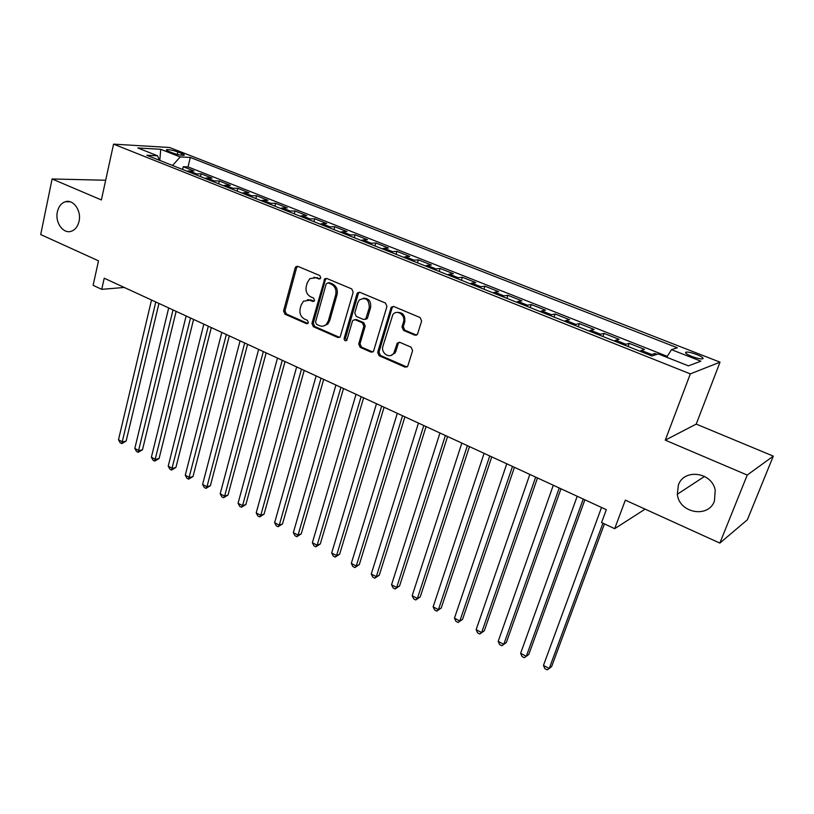 <?xml version="1.0" encoding="UTF-8"?>
<svg xmlns="http://www.w3.org/2000/svg" width="814" height="814" viewBox="0 0 814 814"><rect width="100%" height="100%" fill="white"/><g stroke="black" fill="none" stroke-linecap="round" stroke-linejoin="round"><path stroke-width="1.22" d="M320.797 277.859L319.81 275.549L297.873 266.361L296.052 266.575L295.177 267.918L283.567 310.917L284.931 314.163L306.491 323.677L308.394 322.639L307.417 320.34L304.599 319.108C300.763 316.911 299.287 313.41 300.163 308.618L301.139 305.047L303.48 301.211L309.808 300.213L312.647 301.434L314.062 301.2L314.56 300.376L313.583 298.066L310.745 296.856C306.878 294.678 305.382 291.168 306.268 286.325L307.265 282.712L309.819 278.653L316.005 277.747L318.864 278.948L320.797 277.859M678.357 485.144L677.34 494.23C678.968 512.993 708.353 518.691 714.438 501.027L715.231 490.221C711.975 471.927 683.76 468.335 678.357 485.144M57.377 211.803C54.762 222.588 63.553 234.554 71.663 231.125C75.387 229.599 77.849 226.343 79.05 221.337C81.675 210.724 73.209 198.83 65.212 201.77C61.223 203.205 58.608 206.542 57.377 211.803M696.835 354.578C692.032 352.788 688.471 351.953 686.161 352.086C684.472 352.686 686.334 354.121 691.737 356.39C696.56 358.191 700.132 359.025 702.451 358.903C704.141 358.282 702.268 356.847 696.835 354.578M414.774 335.175L417.48 334.32L421.642 321.021L420.146 317.562L393.752 306.502L391.269 307.163L377.676 352.32L379.121 355.708L405.036 367.145L407.733 366.28L412.596 350.651L411.111 347.212L399.867 342.358L397.273 343.121L393.773 353.205C389.957 359.35 380.514 353.164 382.946 346.164L392.816 314.672C396.856 308.923 405.901 315.12 403.49 322.029L402.014 326.933L403.49 330.362L414.774 335.175L416.636 335.103M105.678 180.25L52.116 178.968L40.7 234.564L98.514 260.836L93.111 285.307L101.74 289.336L104.223 278.215L606.318 509.686L601.566 522.547L614.692 528.673L645.115 509.137M747.232 475.061L773.3 456.125L696.224 424.104L665.282 440.15L747.232 475.061L719.851 543.091L625.335 500.152L614.692 528.673M665.282 440.15L690.323 373.88L113.563 144.139L169.556 147.497L720.024 362.159L690.323 373.88M52.116 178.968L101.374 199.949L113.563 144.139M353.184 292.277L351.75 288.919L326.76 278.459L324.755 278.775L311.925 323.392L313.329 326.689L337.871 337.515L340.13 337.016L353.184 292.277M359.798 292.287L385.48 303.042L386.945 306.451L373.473 351.465L371.001 352.126L360.144 347.334L358.709 343.976L363.868 326.251L362.434 322.883L355.25 319.79L352.95 320.299L352.411 321.296L346.764 340.354C345.085 341.208 344.21 340.557 344.149 338.39L356.939 293.854L357.57 292.755L359.798 292.287M773.3 456.125L747.364 519.78L719.851 543.091M657 354.355L654.843 353.5L654.191 355.26M650.406 355.372L651.678 354.507L641.3 350.396L644.525 349.409L629.202 343.345L628.072 346.499M624.582 345.116L625.895 344.281L615.72 340.242L619.088 339.336L604.049 333.384L602.94 336.508M599.246 335.042L600.6 334.239L590.618 330.281L594.108 329.446L579.344 323.596L578.276 326.709M574.379 325.162L575.773 324.389L565.964 320.492L569.596 319.739L555.097 313.99L554.049 317.084M549.959 315.456L551.393 314.713L541.768 310.887L545.522 310.195L531.277 304.558L530.26 307.631M525.986 305.932L527.452 305.209L517.999 301.455L521.876 300.834L507.895 295.299L506.898 298.351M502.442 296.571L503.947 295.879L494.668 292.195L498.656 291.636L484.91 286.192L483.954 289.224M479.324 287.383L480.86 286.721L471.744 283.099L475.834 282.6L462.342 277.259L461.396 280.26M456.603 278.357L458.18 277.716L449.216 274.155L453.418 273.718L440.15 268.467L439.245 271.459M434.289 269.495L435.887 268.874L427.085 265.374L431.389 264.998L418.355 259.839L417.46 262.81M412.362 260.775L413.99 260.175L405.341 256.746L409.737 256.42L396.927 251.343L396.052 254.294M390.801 252.208L392.47 251.638L383.964 248.26L388.451 247.995L375.854 242.999L375.01 245.94M369.617 243.793L371.306 243.233L362.942 239.916L367.531 239.703L355.138 234.798L354.314 237.708M348.789 235.521L350.508 234.981L342.287 231.715L346.957 231.552L334.768 226.73L333.974 229.629M328.317 227.381L330.057 226.862L321.968 223.657L326.719 223.545L314.733 218.793L313.96 221.673M308.17 219.373L309.941 218.885L301.984 215.73L306.817 215.659L295.034 210.989L294.271 213.848M288.37 211.508L290.15 211.03L282.336 207.926L287.24 207.906L275.641 203.317L274.908 206.156M268.885 203.765L270.696 203.307L263.003 200.254L267.979 200.275L256.573 195.757L255.85 198.585M249.725 196.143L251.546 195.706L243.976 192.704L249.023 192.776L237.8 188.329L237.098 191.127M230.861 188.655L232.712 188.227L225.264 185.277L230.372 185.388L219.332 181.013L218.64 183.801M212.301 181.278L214.174 180.871L206.837 177.961L212.016 178.113L201.15 173.809L194.047 174.023M200.478 176.577L201.15 173.809M168.905 151.465L172.782 152.991C177.666 154.701 181.4 155.474 183.974 155.311C184.778 155.026 184.025 154.406 181.715 153.47L177.849 151.964C172.985 150.264 169.251 149.491 166.677 149.654C165.883 149.939 166.626 150.539 168.905 151.465M666.727 357.275L671.489 349.654L677.309 347.771L190.283 157.448L180.22 156.939L172.527 165.476M671.489 349.654L700.864 361.182L688.4 365.852L658.292 353.927L651.953 355.983L146.805 155.25L157.59 155.8L137.831 147.975L160.724 149.298L180.22 156.939M667.297 356.369L188.034 166.911L183.252 166.717L193.956 170.96L186.813 171.154M214.174 180.871L219.332 181.013M232.712 188.227L237.8 188.329M251.546 195.706L256.573 195.757M270.696 203.307L275.641 203.317M290.15 211.03L295.034 210.989M309.941 218.885L314.733 218.793M330.057 226.862L334.768 226.73M350.508 234.981L355.138 234.798M371.306 243.233L375.854 242.999M392.47 251.638L396.927 251.343M413.99 260.175L418.355 259.839M435.887 268.874L440.15 268.467M458.18 277.716L462.342 277.259M480.86 286.721L484.91 286.192M503.947 295.879L507.895 295.299M527.452 305.209L531.277 304.558M551.393 314.713L555.097 313.99M575.773 324.389L579.344 323.596M600.6 334.239L604.049 333.384M625.895 344.281L629.202 343.345M651.678 354.507L654.843 353.5M696.224 424.104L720.024 362.159M101.74 289.336L124.277 287.454M182.601 169.475L183.252 166.717M188.034 166.911L190.283 157.448M159.422 160.266L157.59 155.8M206.837 177.961L204.965 178.368M225.264 185.277L223.402 185.694M243.976 192.704L242.145 193.132M263.003 200.254L261.182 200.702M282.336 207.926L280.535 208.394M301.984 215.73L300.213 216.209M321.968 223.657L320.217 224.165M342.287 231.715L340.557 232.244M362.942 239.916L361.243 240.466M327.727 324.155L328.653 320.858M383.964 248.26L382.285 248.83M405.341 256.746L403.693 257.336M427.085 265.374L425.468 265.985M449.216 274.155L447.629 274.796M471.744 283.099L470.187 283.76M494.668 292.195L493.142 292.877M517.999 301.455L516.514 302.167M541.768 310.887L540.313 311.63M565.964 320.492L564.55 321.255M590.618 330.281L589.244 331.064M615.72 340.242L614.387 341.066M641.3 350.396L640.018 351.241M159.809 160.419L160.724 149.298M320.177 278.795L313.817 277.269M307.427 299.715L311.202 300.051L314.001 301.261M297.731 266.3L296.581 267.806L284.981 310.734L286.345 313.98L307.885 323.473L306.491 323.677M326.536 278.378L325.366 279.884L313.309 323.189L314.703 326.475L339.652 337.423M328.113 282.834L326.17 283.923L315.547 322.039L316.524 324.348L319.526 325.661C322.079 326.668 324.369 326.221 326.404 324.308L328.337 320.909L335.704 294.76C336.63 289.855 335.114 286.304 331.156 284.117L328.113 282.834L329.487 282.702L328.205 282.824M323.596 325.987L327.767 324.104L329.701 320.706L328.337 320.909M329.487 282.702L332.529 283.974C336.477 286.172 337.993 289.713 337.067 294.607L329.701 320.706M354.843 319.658L356.583 319.587L363.756 322.67L365.201 326.038L360.032 343.732L361.467 347.09L372.853 352.024M359.473 292.185L358.282 293.691L345.492 338.156L346.581 340.527M369.281 307.682C369.149 299.43 365.842 296.856 359.33 299.969L357.733 302.798L354.792 313.014L356.227 316.371L363.42 319.464L365.781 318.895L369.281 307.682L370.604 307.499C371.194 301.261 368.773 298.168 363.309 298.219M365.171 319.393L367.104 318.701L367.613 317.735L366.29 317.938M370.604 307.499L367.613 317.735M397.161 312.403C402.849 312.281 405.382 315.415 404.762 321.815L403.286 326.709L404.762 330.138L416.046 334.941M390.862 355.464L395.055 352.94L395.97 351.027L394.678 351.292M399.298 342.195L398.199 343.61L395.97 351.027M393.315 306.369L392.094 307.885L378.978 352.065L380.423 355.443L406.99 367.033M151.516 300.02L118.498 439.764L122.558 441.921L126.139 441.066L158.944 303.439M126.139 441.066L121.805 443.589L155.789 301.984M121.805 443.589L120.177 442.735L118.498 439.764M168.691 307.936L134.819 448.433L138.94 450.62L142.491 449.735L176.129 311.365M142.491 449.735L138.146 452.289L173.026 309.931M138.146 452.289L136.498 451.414L134.819 448.433M186.121 315.974L151.384 457.234L155.566 459.452L159.086 458.516L193.59 319.414M159.086 458.516L154.731 461.111L190.527 317.999M154.731 461.111L153.052 460.215L151.384 457.234M203.836 324.135L168.203 466.157L172.446 468.416L175.926 467.44L211.304 327.584M175.926 467.44L171.561 470.065L208.303 326.19M171.561 470.065L169.861 469.159L168.203 466.157M221.815 332.427L185.266 475.223L189.57 477.513L193.02 476.505L229.304 335.877M193.02 476.505L188.645 479.151L226.353 334.513M188.645 479.151L186.925 478.235L185.266 475.223M240.079 340.842L202.594 484.422L206.97 486.752L210.378 485.693L247.588 344.312M210.378 485.693L205.993 488.38L206.97 486.752L244.688 342.969M205.993 488.38L204.243 487.444L202.594 484.422M258.638 349.399L220.187 493.772L224.633 496.123L228.001 495.034L266.168 352.869M228.001 495.034L223.596 497.741L224.633 496.123L263.329 351.556M223.596 497.741L221.825 496.805L220.187 493.772M277.493 358.089L238.054 503.256L242.562 505.647L245.889 504.507L285.032 361.569M245.889 504.507L241.483 507.254L242.562 505.647L282.255 360.287M241.483 507.254L239.682 506.298L238.054 503.256M296.652 366.921L256.196 512.891L260.775 515.323L264.062 514.133L304.202 370.411M264.062 514.133L259.646 516.921L260.775 515.323L301.495 369.159M259.646 516.921L257.814 515.944L256.196 512.891M316.127 375.905L274.623 522.68L279.273 525.142L282.509 523.911L323.687 379.385M282.509 523.911L278.083 526.729L279.273 525.142L321.042 378.164M278.083 526.729L276.231 525.742L274.623 522.68M335.917 385.022L293.345 532.621L298.066 535.124L301.251 533.842L343.498 388.522M301.251 533.842L296.825 536.701L298.066 535.124L340.913 387.332M296.825 536.701L294.933 535.693L293.345 532.621M356.033 394.302L312.362 542.714L317.155 545.268L320.299 543.935L363.624 397.802M320.299 543.935L315.852 546.825L317.155 545.268L361.121 396.642M315.852 546.825L313.939 545.807L312.362 542.714M376.485 403.734L331.674 552.971L336.558 555.565L339.642 554.181L384.096 407.234M339.642 554.181L335.195 557.112L336.558 555.565L381.654 406.115M335.195 557.112L333.252 556.074L331.674 552.971M397.293 413.319L351.312 563.4L356.267 566.035L359.31 564.601L404.904 416.829M359.31 564.601L354.853 567.562L356.267 566.035L402.543 415.74M354.853 567.562L352.869 566.513L351.312 563.4M418.437 423.066L371.265 574.002L376.312 576.678L379.283 575.183L426.068 426.587M379.283 575.183L374.827 578.194L376.312 576.678L423.789 425.529M374.827 578.194L372.812 577.116L371.265 574.002M439.957 432.987L391.554 584.767L396.672 587.484L399.593 585.938L447.588 436.508M399.593 585.938L395.126 588.99L396.672 587.484L445.39 435.49M395.126 588.99L393.081 587.901L391.554 584.767M461.843 443.081L412.169 595.716L417.379 598.483L420.238 596.876L469.485 446.601M420.238 596.876L415.761 599.969L417.379 598.483L467.368 445.624M415.761 599.969L413.685 598.86L412.169 595.716M484.106 453.347L433.14 606.847L438.431 609.666L441.229 607.997L491.758 456.868M441.229 607.997L436.742 611.131L438.431 609.666L489.733 455.942M436.742 611.131L434.635 610.012L433.14 606.847M506.766 463.787L454.456 618.172L459.839 621.031L462.576 619.301L514.428 467.317M462.576 619.301L458.079 622.486L459.839 621.031L512.494 466.432M458.079 622.486L455.932 621.336L454.456 618.172M529.833 474.42L476.139 629.68L481.613 632.59L484.279 630.809L537.494 477.95M484.279 630.809L479.782 634.025L481.613 632.59L535.653 477.106M479.782 634.025L477.594 632.865L476.139 629.68M553.296 485.236L498.188 641.391L503.764 644.352L506.359 642.5L560.968 488.776M506.359 642.5L501.851 645.767L503.764 644.352L559.238 487.973M501.851 645.767L499.633 644.586L498.188 641.391M577.197 496.255L520.624 653.306L526.292 656.318L528.815 654.395L584.869 499.796M520.624 653.306L522.049 656.511L524.308 657.712L526.292 656.318L583.241 499.043M601.526 507.478L543.447 665.425L549.216 668.498L551.658 666.503L604.436 523.89M543.447 665.425L544.851 668.64L547.15 669.861L549.216 668.498L602.92 523.188M195.93 173.636L188.716 170.767M177.279 154.406L177.849 151.964M181.298 155.23L181.715 153.47M317.399 277.625L316.005 277.747M313.97 301.282L312.647 301.434M311.202 300.051L309.808 300.213M286.345 313.98L284.931 314.163M284.981 310.734L283.567 310.917M296.581 267.806L295.177 267.918M320.116 278.836L318.864 278.948M339.224 337.281L337.871 337.515M314.703 326.475L313.329 326.689M313.309 323.189L311.925 323.392M325.366 279.884L323.992 280.016M337.067 294.607L335.704 294.76M332.529 283.974L331.156 284.117M372.313 351.872L371.001 352.126M361.467 347.09L360.144 347.334M360.032 343.732L358.709 343.976M365.201 326.038L363.868 326.251M363.756 322.67L362.434 322.883M356.583 319.587L355.25 319.79M345.492 338.156L344.149 338.39M358.282 293.691L356.939 293.854M404.762 330.138L403.49 330.362M403.286 326.709L402.014 326.933M404.762 321.815L403.49 322.029M398.199 343.61L396.917 343.854M406.308 366.849L405.036 367.145M380.423 355.443L379.121 355.708M378.978 352.065L377.676 352.32M392.094 307.885L390.801 308.068M704.558 476.414L677.34 494.23M685.754 353.164L686.161 352.086M166.534 150.244L166.677 149.654M70.208 201.791L65.212 201.77M297.456 266.473L296.052 266.575M326.129 278.653L324.755 278.775M327.767 324.104L326.404 324.308M367.104 318.701L365.781 318.895M358.903 292.602L357.57 292.755M395.055 352.94L393.773 353.205M398.555 342.877L397.273 343.121M392.572 306.98L391.269 307.163"/></g></svg>
